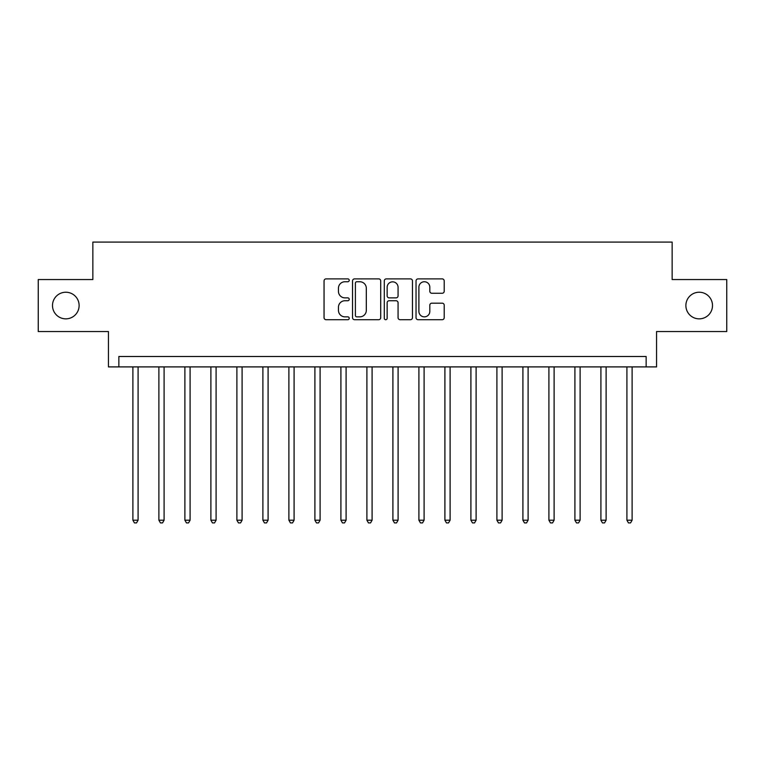 <?xml version="1.0" encoding="UTF-8"?>
<svg xmlns="http://www.w3.org/2000/svg" width="765" height="765" viewBox="0 0 765 765"><rect width="100%" height="100%" fill="white"/><g stroke="black" fill="none" stroke-linecap="round" stroke-linejoin="round"><path stroke-width="1.15" d="M349.223 280.306A1.425 1.425 0 0 0 347.788 278.881L326.1 278.881A2.046 2.046 0 0 0 324.054 280.918L324.054 317.676A2.046 2.046 0 0 0 326.1 319.713L347.788 319.713A1.425 1.425 0 0 0 349.223 318.288A1.425 1.425 0 0 0 347.788 316.853L344.986 316.853A6.531 6.531 0 0 1 338.446 310.322L338.446 307.262A6.531 6.531 0 0 1 344.986 300.731L347.788 300.731A1.425 1.425 0 0 0 349.223 299.297A1.425 1.425 0 0 0 347.788 297.872L344.986 297.872A6.531 6.531 0 0 1 338.446 291.331L338.446 288.271A6.531 6.531 0 0 1 344.986 281.74L347.788 281.74A1.425 1.425 0 0 0 349.223 280.306M685.88 305.541A13.311 13.311 0 0 0 699.191 318.852A13.311 13.311 0 0 0 712.502 305.541A13.311 13.311 0 0 0 699.191 292.23A13.311 13.311 0 0 0 685.88 305.541M52.498 305.541A13.311 13.311 0 0 0 65.809 318.852A13.311 13.311 0 0 0 79.12 305.541A13.311 13.311 0 0 0 65.809 292.23A13.311 13.311 0 0 0 52.498 305.541M442.17 293.272A2.046 2.046 0 0 0 444.207 291.236L444.207 280.918A2.046 2.046 0 0 0 442.17 278.881L418.072 278.881A2.046 2.046 0 0 0 416.036 280.918L416.036 317.676A2.046 2.046 0 0 0 418.072 319.713L442.17 319.713A2.046 2.046 0 0 0 444.207 317.676L444.207 305.216A2.046 2.046 0 0 0 442.17 303.179L431.862 303.179A2.046 2.046 0 0 0 429.815 305.216L429.815 311.393A5.46 5.46 0 0 1 424.355 316.853A5.46 5.46 0 0 1 418.895 311.393L418.895 287.2A5.46 5.46 0 0 1 424.355 281.74A5.46 5.46 0 0 1 429.815 287.2L429.815 291.236A2.046 2.046 0 0 0 431.862 293.272L442.17 293.272M646.148 366.904L656.552 366.904L656.552 331.541L726.75 331.541L726.75 279.541L672.148 279.541L672.148 242.094L92.852 242.094L92.852 279.541L38.25 279.541L38.25 331.541L108.448 331.541L108.448 366.904L646.148 366.904L646.148 356.5L118.852 356.5L118.852 366.904M380.712 280.918A2.046 2.046 0 0 0 378.675 278.881L354.578 278.881A2.046 2.046 0 0 0 352.541 280.918L352.541 317.676A2.046 2.046 0 0 0 354.578 319.713L378.675 319.713A2.046 2.046 0 0 0 380.712 317.676L380.712 280.918M386.325 278.881L410.423 278.881A2.046 2.046 0 0 1 412.459 280.918L412.459 317.676A2.046 2.046 0 0 1 410.423 319.713L400.114 319.713A2.046 2.046 0 0 1 398.068 317.676L398.068 302.768A2.046 2.046 0 0 0 396.031 300.731L389.184 300.731A2.046 2.046 0 0 0 387.147 302.768L387.147 318.288A1.425 1.425 0 0 1 385.713 319.713A1.425 1.425 0 0 1 384.288 318.288L384.288 280.918A2.046 2.046 0 0 1 386.325 278.881M356.825 281.74A1.425 1.425 0 0 0 355.4 283.165L355.4 315.429A1.425 1.425 0 0 0 356.825 316.853L359.789 316.853A6.531 6.531 0 0 0 366.32 310.322L366.32 288.271A6.531 6.531 0 0 0 359.789 281.74L356.825 281.74M398.068 287.305A5.46 5.46 0 0 0 392.608 281.845A5.46 5.46 0 0 0 387.147 287.305L387.147 295.826A2.046 2.046 0 0 0 389.184 297.872L396.031 297.872A2.046 2.046 0 0 0 398.068 295.826L398.068 287.305M132.89 366.904L132.89 520.2L138.092 520.2L138.092 366.904M138.092 520.2L136.533 522.906L134.449 522.906L132.89 520.2M158.891 366.904L158.891 520.2L164.093 520.2L164.093 366.904M164.093 520.2L162.534 522.906L160.449 522.906L158.891 520.2M184.891 366.904L184.891 520.2L190.093 520.2L190.093 366.904M190.093 520.2L188.534 522.906L186.45 522.906L184.891 520.2M210.891 366.904L210.891 520.2L216.093 520.2L216.093 366.904M216.093 520.2L214.535 522.906L212.46 522.906L210.891 520.2M236.892 366.904L236.892 520.2L242.094 520.2L242.094 366.904M242.094 520.2L240.535 522.906L238.46 522.906L236.892 520.2M262.892 366.904L262.892 520.2L268.094 520.2L268.094 366.904M268.094 520.2L266.536 522.906L264.461 522.906L262.892 520.2M288.893 366.904L288.893 520.2L294.095 520.2L294.095 366.904M294.095 520.2L292.536 522.906L290.461 522.906L288.893 520.2M314.903 366.904L314.903 520.2L320.095 520.2L320.095 366.904M320.095 520.2L318.536 522.906L316.461 522.906L314.903 520.2M340.903 366.904L340.903 520.2L346.096 520.2L346.096 366.904M346.096 520.2L344.537 522.906L342.462 522.906L340.903 520.2M366.904 366.904L366.904 520.2L372.096 520.2L372.096 366.904M372.096 520.2L370.537 522.906L368.462 522.906L366.904 520.2M392.904 366.904L392.904 520.2L398.096 520.2L398.096 366.904M398.096 520.2L396.538 522.906L394.463 522.906L392.904 520.2M418.904 366.904L418.904 520.2L424.097 520.2L424.097 366.904M424.097 520.2L422.538 522.906L420.463 522.906L418.904 520.2M444.905 366.904L444.905 520.2L450.097 520.2L450.097 366.904M450.097 520.2L448.539 522.906L446.464 522.906L444.905 520.2M470.905 366.904L470.905 520.2L476.107 520.2L476.107 366.904M476.107 520.2L474.539 522.906L472.464 522.906L470.905 520.2M496.906 366.904L496.906 520.2L502.108 520.2L502.108 366.904M502.108 520.2L500.54 522.906L498.464 522.906L496.906 520.2M522.906 366.904L522.906 520.2L528.108 520.2L528.108 366.904M528.108 520.2L526.54 522.906L524.465 522.906L522.906 520.2M548.907 366.904L548.907 520.2L554.109 520.2L554.109 366.904M554.109 520.2L552.54 522.906L550.465 522.906L548.907 520.2M574.907 366.904L574.907 520.2L580.109 520.2L580.109 366.904M580.109 520.2L578.55 522.906L576.466 522.906L574.907 520.2M600.908 366.904L600.908 520.2L606.11 520.2L606.11 366.904M606.11 520.2L604.551 522.906L602.466 522.906L600.908 520.2M626.908 366.904L626.908 520.2L632.11 520.2L632.11 366.904M632.11 520.2L630.551 522.906L628.467 522.906L626.908 520.2"/></g></svg>
